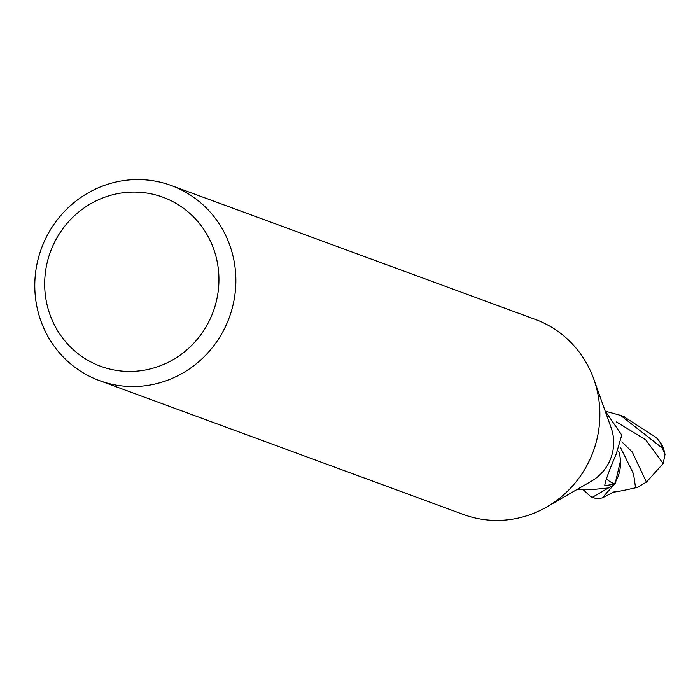 <?xml version="1.0" encoding="UTF-8"?>
<svg xmlns="http://www.w3.org/2000/svg" width="700" height="700" viewBox="0 0 700 700"><rect width="100%" height="100%" fill="white"/><g stroke="black" fill="none" stroke-linecap="round" stroke-linejoin="round"><path stroke-width="1.05" d="M171.202 185.5L535.211 319.375A103.941 100.065 110.2 0 1 593.827 379.216L611.153 427.866A43.312 41.694 110.2 0 1 591.596 481.058L546.875 506.887A103.941 100.065 110.2 0 1 472.789 517.396A103.941 100.065 110.2 0 1 463.452 514.491L99.453 380.616A103.941 100.065 110.2 0 1 39.769 253.33A103.941 100.065 110.2 0 1 161.866 182.595A103.941 100.065 110.2 0 1 171.202 185.5A103.941 100.065 110.2 0 1 230.886 312.795A103.941 100.065 110.2 0 1 108.789 383.521A103.941 100.065 110.2 0 1 99.453 380.616M576.695 489.659L593.477 489.449L608.405 487.97A43.312 41.694 110.2 0 0 614.058 484.26L604.826 485.66C604.765 483.157 607.355 475.44 612.622 462.525L616.254 453.941L621.766 435.076L605.141 410.988M593.827 379.216A103.941 100.065 110.2 0 1 546.875 506.887M154.814 194.696A90.081 86.721 110.2 0 1 215.845 303.31A90.081 86.721 110.2 0 1 108.806 368.83A90.081 86.721 110.2 0 1 47.766 260.225A90.081 86.721 110.2 0 1 154.814 194.696M618.634 451.176A37.161 35.77 110.2 0 1 614.39 483.805A5.854 5.635 -69.8 0 0 614.058 484.26M614.39 483.805A44.721 21.123 -9.8 0 1 606.349 478.748M594.09 497.927L596.531 498.601L602.192 497.963L615.204 483.341A43.304 41.694 110.2 0 1 608.195 488.084L592.62 497.166L590.686 496.676L583.494 489.956M605.544 411.25L620.585 415.38L662.305 448.114L665 454.475L663.171 463.531L646.415 482.108L632.24 451.99L621.845 441.831M665 454.475A43.312 43.312 0 0 0 663.267 447.886A37.511 19.985 -163.1 0 0 659.689 441.63L656.696 438.069A43.312 41.694 -69.8 0 0 656.416 437.614L623.551 416.474M646.415 482.108L637.122 487.471L623.315 490.481M620.48 447.484L633.36 473.506L633.955 476.683L633.36 473.498M633.955 476.683L635.548 487.637M615.204 483.341L620.471 460.898M659.689 441.63A43.312 41.694 110.2 0 1 662.305 448.114M663.171 463.531L645.715 439.836L616.534 421.951M593.049 489.484L597.914 488.994M620.585 415.38L624.295 416.745M624.006 490.411L613.349 492.249L614.582 491.584L602.192 497.963M590.686 496.676L594.396 498.041"/></g></svg>
